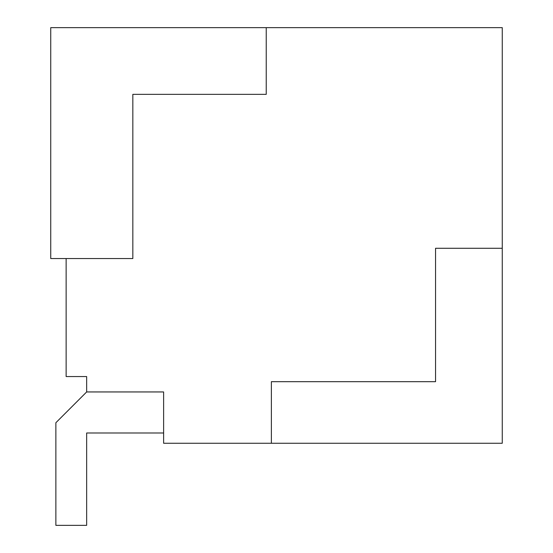 <?xml version="1.0" encoding="UTF-8"?>
<svg xmlns="http://www.w3.org/2000/svg" width="553" height="553" viewBox="0 0 553 553"><rect width="100%" height="100%" fill="white"/><g stroke="black" fill="none" stroke-linecap="round" stroke-linejoin="round"><path stroke-width="0.83" d="M502.262 248.283L502.262 27.65L50.738 27.65L50.738 258.541L66.132 258.541L66.132 376.552L86.655 376.552L86.655 391.946L163.619 391.946L163.619 443.257L502.262 443.257L502.262 248.283L435.557 248.283L435.557 381.681L271.371 381.681L271.371 443.257M86.655 391.946L55.867 422.734L55.867 525.35L86.655 525.35L86.655 432.992L163.619 432.992M66.132 258.541L132.831 258.541L132.831 94.349L266.235 94.349L266.235 27.65"/></g></svg>
